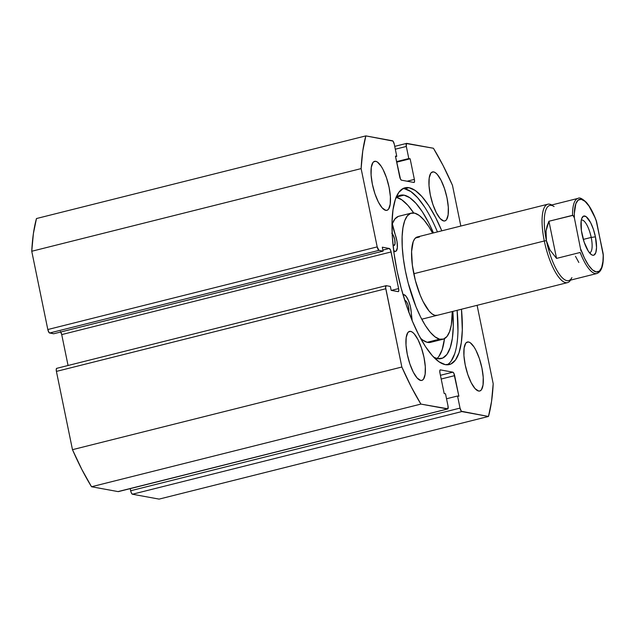 <?xml version="1.0" encoding="UTF-8"?>
<svg xmlns="http://www.w3.org/2000/svg" width="635" height="635" viewBox="0 0 635 635"><rect width="100%" height="100%" fill="white"/><g stroke="black" fill="none" stroke-linecap="round" stroke-linejoin="round"><path stroke-width="0.95" d="M445.318 364.649A91.122 28.154 -104.1 0 1 398.367 276.844A91.122 28.154 -104.1 0 1 404.979 187.793A91.122 28.154 -104.1 0 1 408.996 187.698L404.646 188.793A91.122 28.154 75.9 0 0 402.876 188.619L404.646 188.793L408.996 187.698L415.226 190.476L421.91 196.548L428.8 205.677L435.626 217.511L441.801 230.822A91.122 28.154 -104.1 0 0 408.996 187.698L403.471 188.325L398.851 192.326L395.319 199.549L393.009 209.717L392.017 222.44L392.374 237.22L394.065 253.508L397.026 270.661L401.153 288.028L406.273 304.935L412.194 320.738L418.695 334.835L425.521 346.67L432.411 355.798L439.095 361.871L445.318 364.649L450.85 364.022L455.47 360.021L459.002 352.798L461.312 342.63L462.304 329.914L461.478 309.237A91.122 28.154 -104.1 0 1 449.334 364.553A91.122 28.154 -104.1 0 1 445.318 364.649M375.706 161.306L373.602 161.838L375.706 161.306L377.436 162.076L381.198 166.291L383.088 169.569L386.532 177.863L389.096 187.365L390.39 196.636L390.207 204.264L388.588 209.082L387.31 210.193L385.778 210.368A25.265 7.81 -104.1 0 1 372.761 186.023A25.265 7.81 -104.1 0 1 374.594 161.33A25.265 7.81 -104.1 0 1 375.706 161.306A25.265 7.81 -104.1 0 1 388.723 185.65A25.265 7.81 -104.1 0 1 386.89 210.344A25.265 7.81 -104.1 0 1 385.778 210.368L382.199 207.915L378.397 202.105L374.952 193.81L372.388 184.309L371.094 175.038L371.277 167.41L372.896 162.592L374.174 161.48L375.706 161.306M410.623 331.383L408.511 331.914L410.623 331.383L412.345 332.153L414.203 333.835L418.005 339.646L421.45 347.94L424.005 357.441L425.299 366.712L425.125 374.34L423.505 379.159L422.219 380.27L420.688 380.444A25.265 7.81 -104.1 0 1 407.67 356.1A25.265 7.81 -104.1 0 1 409.504 331.406A25.265 7.81 -104.1 0 1 410.623 331.383A25.265 7.81 -104.1 0 1 423.64 355.727A25.265 7.81 -104.1 0 1 421.807 380.413A25.265 7.81 -104.1 0 1 420.688 380.444L417.108 377.992L413.306 372.173L409.861 363.887L407.297 354.386L406.011 345.115L406.186 337.487L407.805 332.661L409.083 331.557L410.623 331.383M433.634 171.902L431.522 172.434L433.634 171.902L435.356 172.672L437.213 174.355L441.015 180.173L444.46 188.46L447.024 197.961L448.31 207.232L448.135 214.86L446.516 219.686L445.238 220.79L443.698 220.964A25.265 7.81 -104.1 0 1 430.681 196.62A25.265 7.81 -104.1 0 1 432.514 171.934A25.265 7.81 -104.1 0 1 433.634 171.902A25.265 7.81 -104.1 0 1 446.651 196.247A25.265 7.81 -104.1 0 1 444.817 220.94A25.265 7.81 -104.1 0 1 443.698 220.964L440.118 218.511L436.316 212.701L432.872 204.406L430.316 194.905L429.022 185.634L429.197 178.006L430.816 173.188L432.102 172.077L433.634 171.902M468.543 341.979L466.431 342.511L468.543 341.979L470.265 342.749L474.035 346.964L475.925 350.25L479.369 358.537L481.933 368.038L483.219 377.309L483.044 384.937L481.425 389.763L480.147 390.866L478.615 391.041A25.265 7.81 -104.1 0 1 465.598 366.697A25.265 7.81 -104.1 0 1 467.431 342.003A25.265 7.81 -104.1 0 1 468.543 341.979A25.265 7.81 -104.1 0 1 481.56 366.324A25.265 7.81 -104.1 0 1 479.727 391.017A25.265 7.81 -104.1 0 1 478.615 391.041L475.036 388.588L471.233 382.778L467.789 374.483L465.225 364.982L463.931 355.711L464.114 348.083L465.725 343.265L467.011 342.154L468.543 341.979M60.412 331.454L61.722 334.597L391.096 251.944A3.365 1.04 -104.1 0 0 389.311 248.476L382.889 250.087L389.311 248.476L382.294 247.19L383.103 251.111L378.976 250.357L49.601 333.01L378.976 250.357L383.103 251.111L53.721 333.764L49.601 333.01A3.365 1.04 75.9 0 1 47.816 329.533L377.19 246.888L378.976 250.357A3.365 1.04 -104.1 0 1 377.19 246.888L361.124 168.608L31.75 251.262L361.124 168.608L377.19 246.888L47.816 329.533L31.75 251.262A171.791 53.086 75.9 0 1 36.473 218.543L365.847 135.89L362.776 150.876L361.124 168.608A171.791 53.086 -104.1 0 1 365.847 135.89L392.501 140.772A3.365 1.04 -104.1 0 1 394.287 144.248L396.772 156.345L395.549 156.655L396.772 156.345L395.438 156.099L399.669 176.705A3.365 1.04 -104.1 0 0 401.455 180.181L413.925 182.467A3.365 1.04 -104.1 0 0 414.076 182.459A3.365 1.04 -104.1 0 0 414.369 179.395L407.114 181.221L414.369 179.395L410.139 158.79L396.684 162.171L410.139 158.79L408.805 158.552L396.573 161.615L408.805 158.552L406.321 146.447L395.311 149.209L406.321 146.447A3.365 1.04 -104.1 0 1 406.614 143.383A3.365 1.04 -104.1 0 1 406.765 143.383L433.419 148.257A171.791 53.086 -104.1 0 1 452.469 185.325L460.827 226.052L452.469 185.325L443.119 165.576L433.419 148.257L406.384 143.55L406.321 146.447L408.805 158.552L410.139 158.79L414.369 179.395L414.52 181.65L413.925 182.467L401.455 180.181L400.471 179.078L395.438 156.099L396.772 156.345L394.287 144.248L392.986 141.097L365.847 135.89L36.473 218.543L33.401 233.529L31.75 251.262L47.816 329.533L49.125 332.684L53.721 333.764L383.103 251.111L382.294 247.19L389.311 248.476L390.755 250.682L398.613 288.576L398.764 290.83L398.177 291.648L391.16 290.362L390.35 286.441L386.231 285.679L385.612 287.512L401.852 367.022L411.202 386.771L420.902 404.09L447.929 408.797L448 405.9L445.516 393.803L444.183 393.557L439.952 372.951L439.801 370.697L440.388 369.88L452.866 372.166L453.85 373.269L458.883 396.248L457.549 396.002L460.034 408.099L461.335 411.25L488.474 416.457L491.546 401.471L493.197 383.738L477.099 305.316L493.197 383.738A171.791 53.086 -104.1 0 1 488.474 416.457L159.099 499.11L132.437 494.228L159.099 499.11L488.474 416.457L461.82 411.575A3.365 1.04 -104.1 0 1 460.034 408.099L130.651 490.752L131.453 493.125L132.437 494.228L461.82 411.575L132.437 494.228A3.365 1.04 75.9 0 1 130.651 490.752L130.223 488.632L130.651 490.752L460.034 408.099L457.549 396.002L446.532 398.764L457.549 396.002L458.883 396.248L454.652 375.642L441.198 379.016L454.652 375.642A3.365 1.04 -104.1 0 0 452.866 372.166L440.428 375.285L452.866 372.166L440.388 369.88A3.365 1.04 -104.1 0 0 440.245 369.887A3.365 1.04 -104.1 0 0 439.952 372.951L444.183 393.557L445.516 393.803L448 405.9A3.365 1.04 -104.1 0 1 447.707 408.964A3.365 1.04 -104.1 0 1 447.556 408.964L118.555 491.45M118.459 491.553A3.365 1.04 75.9 0 1 118.332 491.617A3.365 1.04 75.9 0 1 118.181 491.617L447.556 408.964L420.902 404.09L91.527 486.743L118.181 491.617L91.527 486.743A171.791 53.086 75.9 0 1 72.477 449.675L401.852 367.022L72.477 449.675L81.828 469.424L91.527 486.743L420.902 404.09A171.791 53.086 -104.1 0 1 401.852 367.022L385.786 288.75L56.412 371.404L72.477 449.675L56.412 371.404A3.365 1.04 75.9 0 1 56.705 368.34A3.365 1.04 75.9 0 1 56.856 368.332L56.261 369.149L56.412 371.404L385.786 288.75A3.365 1.04 -104.1 0 1 386.08 285.687A3.365 1.04 -104.1 0 1 386.231 285.679L390.35 286.441L391.16 290.362L398.177 291.648A3.365 1.04 -104.1 0 0 398.32 291.64A3.365 1.04 -104.1 0 0 398.613 288.576L391.358 290.401L398.613 288.576L391.096 251.944L61.722 334.597L68.064 365.49L61.722 334.597A3.365 1.04 75.9 0 0 60.793 331.994M447.096 364.815A91.122 28.154 75.9 0 0 457.121 310.332L457.954 331.002M437.451 231.918A91.122 28.154 75.9 0 0 404.646 188.793L410.877 191.572L417.56 197.636L424.45 206.764M451.12 361.117L454.652 353.893M436.999 315.381A40.426 12.494 -104.1 0 1 434.88 315.349L437.38 315.262M415.473 237.998L419.441 236.998L415.473 237.998M442.984 339.233A65.016 20.09 -104.1 0 0 452.263 311.547L451.366 324.62L449.604 331.621L446.976 336.494L443.595 339.042L439.579 339.177A65.016 20.09 -104.1 0 1 406.44 275.86A65.016 20.09 -104.1 0 1 411.337 213.114A65.016 20.09 -104.1 0 1 414.742 213.169A65.016 20.09 -104.1 0 1 432.586 233.14L428.958 226.846L424.037 220.075L419.243 215.455L414.742 213.169L410.726 213.304L407.345 215.852L404.717 220.726L402.955 227.727L402.122 236.585L402.257 246.967L403.344 258.477L405.344 270.661L408.186 283.059L415.917 306.594L420.513 316.825L425.363 325.501L430.284 332.272L435.078 336.891L439.579 339.177L427.149 342.297L439.579 339.177A65.016 20.09 -104.1 0 0 442.984 339.233L430.554 342.352A65.016 20.09 75.9 0 1 427.149 342.297L431.165 342.162M411.337 213.114L398.907 216.233A65.016 20.09 75.9 0 0 392.279 223.877L394.914 218.972L398.296 216.424M420.449 338.145A65.016 20.09 75.9 0 0 427.149 342.297L422.656 340.011L420.449 338.145M416.941 237.085L414.838 238.673L413.202 241.697L411.591 251.563L412.353 265.168L415.361 280.456L420.172 295.092L423.029 301.45L429.101 311.055L432.086 313.928L434.88 315.349A40.426 12.494 -104.1 0 1 414.274 275.979A40.426 12.494 -104.1 0 1 417.322 236.966A40.426 12.494 -104.1 0 1 419.441 236.998M591.201 237.427A16.843 5.207 75.9 0 0 581.287 220.154A16.843 5.207 -104.1 0 1 581.533 220.067A16.843 5.207 -104.1 0 1 591.201 237.427L583.295 239.411L591.201 237.427A16.843 5.207 -104.1 0 1 589.732 252.746A16.843 5.207 -104.1 0 1 589.478 252.786A16.843 5.207 75.9 0 0 591.201 237.427L595.424 236.847L591.201 237.427M582.057 234.402A20.209 6.247 -104.1 0 1 582.12 217.583A20.209 6.247 -104.1 0 1 595.424 236.847L593.376 229.251L590.621 222.615L586.097 216.622L583.486 216.138L581.676 218.63L581.168 220.885L581.398 230.6L584.105 242.006L588.375 251.262L591.391 254.635L592.772 255.254L593.995 255.111L595.805 252.627L596.535 247.547L595.424 236.847A20.209 6.247 -104.1 0 1 591.423 254.659A20.209 6.247 -104.1 0 1 582.057 234.402M544.298 240.983A40.426 12.494 75.9 0 0 570.555 280.13A40.426 12.494 -104.1 0 1 567.507 282.631A40.426 12.494 -104.1 0 1 544.298 240.983L413.79 273.725L544.298 240.983A40.426 12.494 -104.1 0 1 547.83 204.216A40.426 12.494 -104.1 0 1 551.704 204.986A40.426 12.494 75.9 0 0 544.298 240.983L546.41 240.689L544.298 240.983M571.913 277.622A38.735 11.97 -104.1 0 1 546.41 240.689A38.735 11.97 -104.1 0 1 554.077 206.55M596.773 273.55A38.735 11.97 75.9 0 1 580.168 252.476L556.554 258.397L549.989 250.079L547.807 245.475L546.41 240.689A38.735 11.97 75.9 0 0 568.65 280.606L596.924 273.51A38.735 11.97 -104.1 0 1 580.168 252.476L556.554 258.397L549.989 250.079L546.41 240.689L545.822 235.791L546.052 230.862L548.934 221.25L572.548 215.328A38.735 11.97 -104.1 0 1 578.072 198.366L549.791 205.462A38.735 11.97 75.9 0 0 546.41 240.689L546.052 230.862L547.092 225.989L548.934 221.25L572.953 215.36L574.365 217.829L580.961 250.976L574.365 217.829L574.318 213.574L575.85 203.684L578.16 200.112L581.287 199.319L585.002 201.366L589.01 206.089L594.876 217.337L596.646 221.909L603.234 255.127L602.925 261.509L601.631 267.573L599.321 271.137L596.194 271.931L592.479 269.891L588.47 265.168L584.486 258.135L580.834 249.349A37.394 11.557 -104.1 0 0 596.194 271.931A37.394 11.557 -104.1 0 0 603.115 253.421L596.122 220.377M556.554 258.397L548.934 221.25L556.554 258.397M578.834 262.477L575.485 256.318M578.223 198.334A38.735 11.97 75.9 0 0 572.548 215.328L573.81 216.241L574.365 217.829A37.394 11.557 -104.1 0 1 581.287 199.319A37.394 11.557 -104.1 0 1 596.646 221.909M603.234 255.127L603.234 254.27M392.978 244.84L393.89 245.467A6.398 1.976 -104.1 0 1 393.017 244.888M412.186 320.707A24.924 7.699 -104.1 0 1 411.258 312.634L410.432 306.784L408.622 300.934L406.281 296.529L403.987 294.664A12.462 3.85 -104.1 0 0 403.074 294.83A12.462 3.85 -104.1 0 1 403.439 294.68A12.462 3.85 -104.1 0 1 403.987 294.664A12.462 3.85 -104.1 0 1 411.258 312.634L412.242 321.056M433.681 357.211L437.594 358.648L442.698 358.069L446.969 354.378L450.231 347.702L452.366 338.304L453.287 326.549L452.85 311.404A84.193 26.019 -104.1 0 1 441.301 358.561A84.193 26.019 -104.1 0 1 437.594 358.648A84.193 26.019 -104.1 0 1 433.753 357.251M404.035 195.151A84.193 26.019 -104.1 0 1 433.451 232.918L428.633 222.694L422.331 211.757L415.965 203.327L409.781 197.715L404.035 195.151L397.01 196.913L404.035 195.151L400.431 195.215L395.907 197.922A84.193 26.019 -104.1 0 1 400.32 195.239A84.193 26.019 -104.1 0 1 404.035 195.151M436.999 358.521A84.193 26.019 75.9 0 0 444.508 338.63L442.15 349.726L438.888 356.402M395.954 197.175L401.709 199.747L407.884 205.351L413.71 212.971A84.193 26.019 75.9 0 0 396.542 197.302M395.272 234.744A12.462 3.85 -104.1 0 1 395.645 251.341A12.462 3.85 -104.1 0 1 393.771 250.595L395.057 251.341L396.137 251.095L397.351 247.745L397.034 241.633L395.272 234.744A24.924 7.699 -104.1 0 1 392.017 222.52L395.272 234.744M408.71 312.15L408.916 309.499L407.94 304.744L406.583 301.815L405.193 300.553A6.398 1.976 -104.1 0 1 408.075 305.173A6.398 1.976 -104.1 0 1 408.757 311.976M392.168 233.577A6.398 1.976 -104.1 0 1 394.859 240.324A6.398 1.976 -104.1 0 1 394.168 245.459A6.398 1.976 -104.1 0 1 393.89 245.467L395.01 243.919L394.732 239.641L393.208 235.133L391.771 233.228M56.705 368.34L386.08 285.687M118.332 491.617L447.707 408.964M394.724 146.368L406.614 143.383M547.83 204.216L417.322 236.966M567.507 282.631L421.735 319.207M596.384 220.972C593.336 212.757 590.002 206.558 586.367 202.382C582.271 198.572 579.509 197.231 578.072 198.366M596.924 273.51C601.559 271.701 603.663 265.374 603.25 254.532M395.605 251.349L393.835 251.793"/></g></svg>
